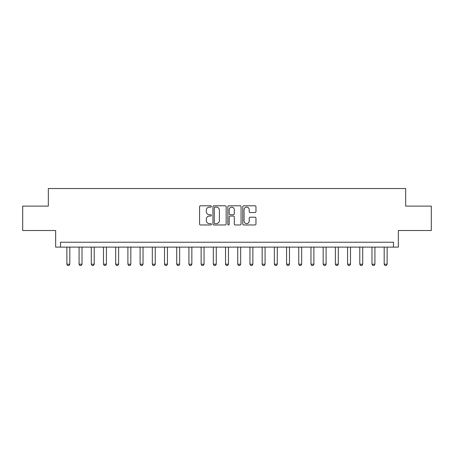 <?xml version="1.0" encoding="UTF-8"?>
<svg xmlns="http://www.w3.org/2000/svg" width="454" height="454" viewBox="0 0 454 454"><rect width="100%" height="100%" fill="white"/><g stroke="black" fill="none" stroke-linecap="round" stroke-linejoin="round"><path stroke-width="0.68" d="M211.377 206.468A0.67 0.67 0 0 0 210.707 205.798L200.526 205.798A0.959 0.959 0 0 0 199.567 206.757L199.567 224.009A0.959 0.959 0 0 0 200.526 224.963L210.707 224.963A0.67 0.67 0 0 0 211.377 224.293A0.67 0.67 0 0 0 210.707 223.623L209.39 223.623A3.065 3.065 0 0 1 206.326 220.559L206.326 219.117A3.065 3.065 0 0 1 209.39 216.053L210.707 216.053A0.67 0.67 0 0 0 211.377 215.383A0.67 0.67 0 0 0 210.707 214.708L209.39 214.708A3.065 3.065 0 0 1 206.326 211.643L206.326 210.208A3.065 3.065 0 0 1 209.39 207.137L210.707 207.137A0.67 0.67 0 0 0 211.377 206.468M255.006 212.557A0.959 0.959 0 0 0 255.965 211.598L255.965 206.757A0.959 0.959 0 0 0 255.006 205.798L243.702 205.798A0.959 0.959 0 0 0 242.742 206.757L242.742 224.009A0.959 0.959 0 0 0 243.702 224.963L255.006 224.963A0.959 0.959 0 0 0 255.965 224.009L255.965 218.158A0.959 0.959 0 0 0 255.006 217.205L250.165 217.205A0.959 0.959 0 0 0 249.212 218.158L249.212 221.058A2.565 2.565 0 0 1 246.647 223.623A2.565 2.565 0 0 1 244.082 221.058L244.082 209.703A2.565 2.565 0 0 1 246.647 207.137A2.565 2.565 0 0 1 249.212 209.703L249.212 211.598A0.959 0.959 0 0 0 250.165 212.557L255.006 212.557M393.465 247.112L398.351 247.112L398.351 230.513L431.3 230.513L431.3 206.105L405.672 206.105L405.672 188.535L48.328 188.535L48.328 206.105L22.7 206.105L22.7 230.513L55.649 230.513L55.649 247.112L393.465 247.112L393.465 242.232L60.535 242.232L60.535 247.112M226.16 206.757A0.959 0.959 0 0 0 225.201 205.798L213.896 205.798A0.959 0.959 0 0 0 212.937 206.757L212.937 224.009A0.959 0.959 0 0 0 213.896 224.963L225.201 224.963A0.959 0.959 0 0 0 226.16 224.009L226.16 206.757M228.799 205.798L240.104 205.798A0.959 0.959 0 0 1 241.063 206.757L241.063 224.009A0.959 0.959 0 0 1 240.104 224.963L235.268 224.963A0.959 0.959 0 0 1 234.309 224.009L234.309 217.012A0.959 0.959 0 0 0 233.35 216.053L230.138 216.053A0.959 0.959 0 0 0 229.179 217.012L229.179 224.293A0.67 0.67 0 0 1 228.51 224.963A0.67 0.67 0 0 1 227.84 224.293L227.84 206.757A0.959 0.959 0 0 1 228.799 205.798M214.946 207.137A0.67 0.67 0 0 0 214.277 207.813L214.277 222.954A0.67 0.67 0 0 0 214.946 223.623L216.337 223.623A3.065 3.065 0 0 0 219.407 220.559L219.407 210.208A3.065 3.065 0 0 0 216.337 207.137L214.946 207.137M234.309 209.754A2.565 2.565 0 0 0 231.744 207.189A2.565 2.565 0 0 0 229.179 209.754L229.179 213.755A0.959 0.959 0 0 0 230.138 214.708L233.35 214.708A0.959 0.959 0 0 0 234.309 213.755L234.309 209.754M66.88 247.112L66.88 264.2L69.808 264.2L69.808 247.112M69.808 264.2L69.076 265.465L67.612 265.465L66.88 264.2M79.081 247.112L79.081 264.2L82.015 264.2L82.015 247.112M82.015 264.2L81.283 265.465L79.819 265.465L79.081 264.2M91.288 247.112L91.288 264.2L94.216 264.2L94.216 247.112M94.216 264.2L93.484 265.465L92.02 265.465L91.288 264.2M103.495 247.112L103.495 264.2L106.423 264.2L106.423 247.112M106.423 264.2L105.691 265.465L104.227 265.465L103.495 264.2M115.696 247.112L115.696 264.2L118.625 264.2L118.625 247.112M118.625 264.2L117.892 265.465L116.428 265.465L115.696 264.2M127.903 247.112L127.903 264.2L130.831 264.2L130.831 247.112M130.831 264.2L130.099 265.465L128.635 265.465L127.903 264.2M140.104 247.112L140.104 264.2L143.033 264.2L143.033 247.112M143.033 264.2L142.301 265.465L140.836 265.465L140.104 264.2M152.311 247.112L152.311 264.2L155.24 264.2L155.24 247.112M155.24 264.2L154.508 265.465L153.043 265.465L152.311 264.2M164.513 247.112L164.513 264.2L167.441 264.2L167.441 247.112M167.441 264.2L166.709 265.465L165.245 265.465L164.513 264.2M176.719 247.112L176.719 264.2L179.648 264.2L179.648 247.112M179.648 264.2L178.916 265.465L177.452 265.465L176.719 264.2M188.921 247.112L188.921 264.2L191.849 264.2L191.849 247.112M191.849 264.2L191.117 265.465L189.653 265.465L188.921 264.2M201.128 247.112L201.128 264.2L204.056 264.2L204.056 247.112M204.056 264.2L203.324 265.465L201.86 265.465L201.128 264.2M213.329 247.112L213.329 264.2L216.263 264.2L216.263 247.112M216.263 264.2L215.525 265.465L214.061 265.465L213.329 264.2M225.536 247.112L225.536 264.2L228.464 264.2L228.464 247.112M228.464 264.2L227.732 265.465L226.268 265.465L225.536 264.2M237.737 247.112L237.737 264.2L240.671 264.2L240.671 247.112M240.671 264.2L239.939 265.465L238.475 265.465L237.737 264.2M249.944 247.112L249.944 264.2L252.872 264.2L252.872 247.112M252.872 264.2L252.14 265.465L250.676 265.465L249.944 264.2M262.151 247.112L262.151 264.2L265.079 264.2L265.079 247.112M265.079 264.2L264.347 265.465L262.883 265.465L262.151 264.2M274.352 247.112L274.352 264.2L277.281 264.2L277.281 247.112M277.281 264.2L276.548 265.465L275.084 265.465L274.352 264.2M286.559 247.112L286.559 264.2L289.487 264.2L289.487 247.112M289.487 264.2L288.755 265.465L287.291 265.465L286.559 264.2M298.76 247.112L298.76 264.2L301.689 264.2L301.689 247.112M301.689 264.2L300.957 265.465L299.492 265.465L298.76 264.2M310.967 247.112L310.967 264.2L313.896 264.2L313.896 247.112M313.896 264.2L313.164 265.465L311.699 265.465L310.967 264.2M323.169 247.112L323.169 264.2L326.097 264.2L326.097 247.112M326.097 264.2L325.365 265.465L323.901 265.465L323.169 264.2M335.375 247.112L335.375 264.2L338.304 264.2L338.304 247.112M338.304 264.2L337.572 265.465L336.108 265.465L335.375 264.2M347.577 247.112L347.577 264.2L350.505 264.2L350.505 247.112M350.505 264.2L349.773 265.465L348.309 265.465L347.577 264.2M359.784 247.112L359.784 264.2L362.712 264.2L362.712 247.112M362.712 264.2L361.98 265.465L360.516 265.465L359.784 264.2M371.985 247.112L371.985 264.2L374.919 264.2L374.919 247.112M374.919 264.2L374.181 265.465L372.717 265.465L371.985 264.2M384.192 247.112L384.192 264.2L387.12 264.2L387.12 247.112M387.12 264.2L386.388 265.465L384.924 265.465L384.192 264.2"/></g></svg>
